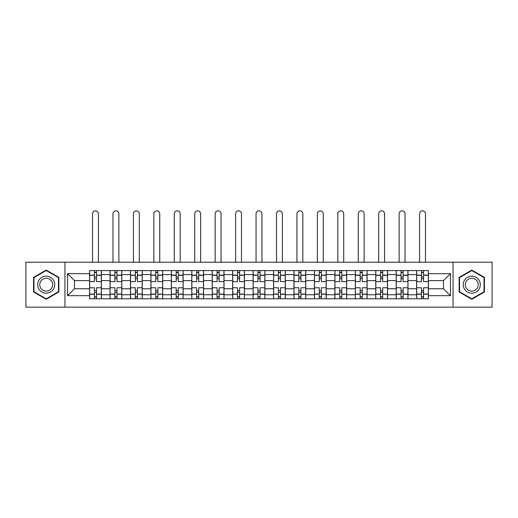 <?xml version="1.0" encoding="UTF-8"?>
<svg xmlns="http://www.w3.org/2000/svg" width="518" height="518" viewBox="0 0 518 518"><rect width="100%" height="100%" fill="white"/><g stroke="black" fill="none" stroke-linecap="round" stroke-linejoin="round"><path stroke-width="0.78" d="M453.056 307.155L492.1 307.155L492.1 262.212L25.9 262.212L25.9 307.155L453.056 307.155L453.056 262.212M110.023 298.769L110.023 274.592L101.373 274.592L101.373 298.769M101.373 274.592L101.373 270.597M110.023 274.592L110.023 270.597M121.814 270.597L121.814 298.769M130.458 298.769L130.458 270.597M142.256 270.597L142.256 298.769M150.9 298.769L150.9 270.597M162.691 270.597L162.691 298.769M171.341 298.769L171.341 270.597M183.132 270.597L183.132 298.769M191.783 298.769L191.783 270.597M203.574 270.597L203.574 298.769M212.225 298.769L212.225 270.597M224.016 270.597L224.016 298.769M232.666 298.769L232.666 270.597M244.457 270.597L244.457 298.769M253.101 298.769L253.101 270.597M264.899 270.597L264.899 298.769M273.543 298.769L273.543 270.597M285.334 270.597L285.334 298.769M293.984 298.769L293.984 270.597M305.775 270.597L305.775 298.769M314.426 298.769L314.426 270.597M326.217 270.597L326.217 298.769M334.868 298.769L334.868 270.597M346.659 270.597L346.659 298.769M355.309 298.769L355.309 270.597M367.1 270.597L367.1 298.769M375.744 298.769L375.744 270.597M387.542 270.597L387.542 298.769M396.186 298.769L396.186 270.597M407.977 270.597L407.977 298.769M416.627 298.769L416.627 270.597M416.627 288.746L407.977 288.746M396.186 288.746L387.542 288.746M375.744 288.746L367.1 288.746M355.309 288.746L346.659 288.746M334.868 288.746L326.217 288.746M314.426 288.746L305.775 288.746M293.984 288.746L285.334 288.746M273.543 288.746L264.899 288.746M253.101 288.746L244.457 288.746M232.666 288.746L224.016 288.746M212.225 288.746L203.574 288.746M191.783 288.746L183.132 288.746M171.341 288.746L162.691 288.746M150.9 288.746L142.256 288.746M130.458 288.746L121.814 288.746M110.023 288.746L101.373 288.746M416.627 280.62L407.977 280.62M396.186 280.62L387.542 280.62M375.744 280.62L367.1 280.62M355.309 280.62L346.659 280.62M334.868 280.62L326.217 280.62M314.426 280.62L305.775 280.62M293.984 280.62L285.334 280.62M273.543 280.62L264.899 280.62M253.101 280.62L244.457 280.62M232.666 280.62L224.016 280.62M212.225 280.62L203.574 280.62M191.783 280.62L183.132 280.62M171.341 280.62L162.691 280.62M150.9 280.62L142.256 280.62M130.458 280.62L121.814 280.62M110.023 280.62L101.373 280.62M74.514 288.746L89.582 288.746L89.582 280.62L74.514 280.62L74.514 288.746L67.567 295.687L67.567 273.672L89.582 273.672L89.582 280.62M428.418 280.62L428.418 288.746L443.486 288.746L443.486 280.62L428.418 280.62L428.418 270.597L89.582 270.597L89.582 273.672M428.418 273.672L450.433 273.672L450.433 295.687L428.418 295.687L428.418 288.746M89.582 288.746L89.582 298.769L428.418 298.769L428.418 295.687M89.582 295.687L67.567 295.687M64.944 307.155L64.944 262.212M58.851 277.383L46.212 270.079L33.566 277.383L33.566 291.984L46.212 299.281L58.851 291.984L58.851 277.383M484.434 277.383L471.788 270.079L459.149 277.383L459.149 291.984L471.788 299.281L484.434 291.984L484.434 277.383M96.523 296.801L94.425 296.801M94.425 272.559L96.523 272.559M116.964 296.801L114.867 296.801M114.867 272.559L116.964 272.559M137.406 296.801L135.308 296.801M135.308 272.559L137.406 272.559M157.848 296.801L155.75 296.801M155.75 272.559L157.848 272.559M178.289 296.801L176.191 296.801M176.191 272.559L178.289 272.559M198.724 296.801L196.633 296.801M196.633 272.559L198.724 272.559M219.166 296.801L217.068 296.801M217.068 272.559L219.166 272.559M239.607 296.801L237.509 296.801M237.509 272.559L239.607 272.559M260.049 296.801L257.951 296.801M257.951 272.559L260.049 272.559M280.491 296.801L278.393 296.801M278.393 272.559L280.491 272.559M300.932 296.801L298.834 296.801M298.834 272.559L300.932 272.559M321.367 296.801L319.276 296.801M319.276 272.559L321.367 272.559M341.809 296.801L339.711 296.801M339.711 272.559L341.809 272.559M362.25 296.801L360.152 296.801M360.152 272.559L362.25 272.559M382.692 296.801L380.594 296.801M380.594 272.559L382.692 272.559M403.133 296.801L401.036 296.801M401.036 272.559L403.133 272.559M423.575 296.801L421.477 296.801M421.477 272.559L423.575 272.559M67.567 273.672L74.514 280.62M443.486 288.746L450.433 295.687M443.486 280.62L450.433 273.672M101.308 298.769L101.308 281.604L96.523 281.604L96.523 270.597M94.425 270.597L94.425 281.604L89.646 281.604L89.646 270.597M98.426 262.212L98.426 213.798A2.946 2.946 0 0 0 95.474 210.845A2.946 2.946 0 0 0 92.528 213.798L92.528 262.212M101.308 281.604L101.308 270.597M89.646 298.769L89.646 287.762L94.425 287.762L94.425 298.769M96.523 298.769L96.523 287.762L101.308 287.762M94.425 278.723L96.523 278.723M89.646 287.762L89.646 281.604M96.523 290.643L94.425 290.643M96.523 297.067L94.425 297.067M94.425 292.346L96.523 292.346M96.523 277.013L94.425 277.013M94.425 272.3L96.523 272.3M38.831 288.94A8.515 8.515 0 0 0 50.466 292.055A8.515 8.515 0 0 0 53.587 280.426A8.515 8.515 0 0 0 41.952 277.305A8.515 8.515 0 0 0 38.831 288.94M40.624 287.904A6.449 6.449 0 0 0 49.437 290.268A6.449 6.449 0 0 0 51.794 281.455A6.449 6.449 0 0 0 42.988 279.098A6.449 6.449 0 0 0 40.624 287.904M46.212 270.532L58.463 277.609L58.463 291.757L46.212 298.828L33.961 291.757L33.961 277.609L46.212 270.532M464.413 288.94A8.515 8.515 0 0 0 476.048 292.055A8.515 8.515 0 0 0 479.169 280.426A8.515 8.515 0 0 0 467.534 277.305A8.515 8.515 0 0 0 464.413 288.94M466.206 287.904A6.449 6.449 0 0 0 475.012 290.268A6.449 6.449 0 0 0 477.376 281.455A6.449 6.449 0 0 0 468.563 279.098A6.449 6.449 0 0 0 466.206 287.904M471.788 270.532L484.039 277.609L484.039 291.757L471.788 298.828L459.537 291.757L459.537 277.609L471.788 270.532M121.749 298.769L121.749 281.604L116.964 281.604L116.964 270.597M114.867 270.597L114.867 281.604L110.088 281.604L110.088 270.597M118.868 262.212L118.868 213.798A2.946 2.946 0 0 0 115.915 210.845A2.946 2.946 0 0 0 112.969 213.798L112.969 262.212M121.749 281.604L121.749 270.597M110.088 298.769L110.088 287.762L114.867 287.762L114.867 298.769M116.964 298.769L116.964 287.762L121.749 287.762M114.867 278.723L116.964 278.723M110.088 287.762L110.088 281.604M116.964 290.643L114.867 290.643M116.964 297.067L114.867 297.067M114.867 292.346L116.964 292.346M116.964 277.013L114.867 277.013M114.867 272.3L116.964 272.3M142.191 298.769L142.191 281.604L137.406 281.604L137.406 270.597M135.308 270.597L135.308 281.604L130.53 281.604L130.53 270.597M139.303 262.212L139.303 213.798A2.946 2.946 0 0 0 136.357 210.845A2.946 2.946 0 0 0 133.411 213.798L133.411 262.212M142.191 281.604L142.191 270.597M130.53 298.769L130.53 287.762L135.308 287.762L135.308 298.769M137.406 298.769L137.406 287.762L142.191 287.762M135.308 278.723L137.406 278.723M130.53 287.762L130.53 281.604M137.406 290.643L135.308 290.643M137.406 297.067L135.308 297.067M135.308 292.346L137.406 292.346M137.406 277.013L135.308 277.013M135.308 272.3L137.406 272.3M162.626 298.769L162.626 281.604L157.848 281.604L157.848 270.597M155.75 270.597L155.75 281.604L150.965 281.604L150.965 270.597M159.745 262.212L159.745 213.798A2.946 2.946 0 0 0 156.799 210.845A2.946 2.946 0 0 0 153.852 213.798L153.852 262.212M162.626 281.604L162.626 270.597M150.965 298.769L150.965 287.762L155.75 287.762L155.75 298.769M157.848 298.769L157.848 287.762L162.626 287.762M155.75 278.723L157.848 278.723M150.965 287.762L150.965 281.604M157.848 290.643L155.75 290.643M157.848 297.067L155.75 297.067M155.75 292.346L157.848 292.346M157.848 277.013L155.75 277.013M155.75 272.3L157.848 272.3M183.068 298.769L183.068 281.604L178.289 281.604L178.289 270.597M176.191 270.597L176.191 281.604L171.406 281.604L171.406 270.597M180.186 262.212L180.186 213.798A2.946 2.946 0 0 0 177.24 210.845A2.946 2.946 0 0 0 174.288 213.798L174.288 262.212M183.068 281.604L183.068 270.597M171.406 298.769L171.406 287.762L176.191 287.762L176.191 298.769M178.289 298.769L178.289 287.762L183.068 287.762M176.191 278.723L178.289 278.723M171.406 287.762L171.406 281.604M178.289 290.643L176.191 290.643M178.289 297.067L176.191 297.067M176.191 292.346L178.289 292.346M178.289 277.013L176.191 277.013M176.191 272.3L178.289 272.3M203.509 298.769L203.509 281.604L198.724 281.604L198.724 270.597M196.633 270.597L196.633 281.604L191.848 281.604L191.848 270.597M200.628 262.212L200.628 213.798A2.946 2.946 0 0 0 197.682 210.845A2.946 2.946 0 0 0 194.729 213.798L194.729 262.212M203.509 281.604L203.509 270.597M191.848 298.769L191.848 287.762L196.633 287.762L196.633 298.769M198.724 298.769L198.724 287.762L203.509 287.762M196.633 278.723L198.724 278.723M191.848 287.762L191.848 281.604M198.724 290.643L196.633 290.643M198.724 297.067L196.633 297.067M196.633 292.346L198.724 292.346M198.724 277.013L196.633 277.013M196.633 272.3L198.724 272.3M223.951 298.769L223.951 281.604L219.166 281.604L219.166 270.597M217.068 270.597L217.068 281.604L212.289 281.604L212.289 270.597M221.069 262.212L221.069 213.798A2.946 2.946 0 0 0 218.117 210.845A2.946 2.946 0 0 0 215.171 213.798L215.171 262.212M223.951 281.604L223.951 270.597M212.289 298.769L212.289 287.762L217.068 287.762L217.068 298.769M219.166 298.769L219.166 287.762L223.951 287.762M217.068 278.723L219.166 278.723M212.289 287.762L212.289 281.604M219.166 290.643L217.068 290.643M219.166 297.067L217.068 297.067M217.068 292.346L219.166 292.346M219.166 277.013L217.068 277.013M217.068 272.3L219.166 272.3M244.392 298.769L244.392 281.604L239.607 281.604L239.607 270.597M237.509 270.597L237.509 281.604L232.731 281.604L232.731 270.597M241.505 262.212L241.505 213.798A2.946 2.946 0 0 0 238.558 210.845A2.946 2.946 0 0 0 235.612 213.798L235.612 262.212M244.392 281.604L244.392 270.597M232.731 298.769L232.731 287.762L237.509 287.762L237.509 298.769M239.607 298.769L239.607 287.762L244.392 287.762M237.509 278.723L239.607 278.723M232.731 287.762L232.731 281.604M239.607 290.643L237.509 290.643M239.607 297.067L237.509 297.067M237.509 292.346L239.607 292.346M239.607 277.013L237.509 277.013M237.509 272.3L239.607 272.3M264.834 298.769L264.834 281.604L260.049 281.604L260.049 270.597M257.951 270.597L257.951 281.604L253.166 281.604L253.166 270.597M261.946 262.212L261.946 213.798A2.946 2.946 0 0 0 259 210.845A2.946 2.946 0 0 0 256.054 213.798L256.054 262.212M264.834 281.604L264.834 270.597M253.166 298.769L253.166 287.762L257.951 287.762L257.951 298.769M260.049 298.769L260.049 287.762L264.834 287.762M257.951 278.723L260.049 278.723M253.166 287.762L253.166 281.604M260.049 290.643L257.951 290.643M260.049 297.067L257.951 297.067M257.951 292.346L260.049 292.346M260.049 277.013L257.951 277.013M257.951 272.3L260.049 272.3M285.269 298.769L285.269 281.604L280.491 281.604L280.491 270.597M278.393 270.597L278.393 281.604L273.608 281.604L273.608 270.597M282.388 262.212L282.388 213.798A2.946 2.946 0 0 0 279.442 210.845A2.946 2.946 0 0 0 276.495 213.798L276.495 262.212M285.269 281.604L285.269 270.597M273.608 298.769L273.608 287.762L278.393 287.762L278.393 298.769M280.491 298.769L280.491 287.762L285.269 287.762M278.393 278.723L280.491 278.723M273.608 287.762L273.608 281.604M280.491 290.643L278.393 290.643M280.491 297.067L278.393 297.067M278.393 292.346L280.491 292.346M280.491 277.013L278.393 277.013M278.393 272.3L280.491 272.3M305.711 298.769L305.711 281.604L300.932 281.604L300.932 270.597M298.834 270.597L298.834 281.604L294.049 281.604L294.049 270.597M302.829 262.212L302.829 213.798A2.946 2.946 0 0 0 299.883 210.845A2.946 2.946 0 0 0 296.931 213.798L296.931 262.212M305.711 281.604L305.711 270.597M294.049 298.769L294.049 287.762L298.834 287.762L298.834 298.769M300.932 298.769L300.932 287.762L305.711 287.762M298.834 278.723L300.932 278.723M294.049 287.762L294.049 281.604M300.932 290.643L298.834 290.643M300.932 297.067L298.834 297.067M298.834 292.346L300.932 292.346M300.932 277.013L298.834 277.013M298.834 272.3L300.932 272.3M326.152 298.769L326.152 281.604L321.367 281.604L321.367 270.597M319.276 270.597L319.276 281.604L314.491 281.604L314.491 270.597M323.271 262.212L323.271 213.798A2.946 2.946 0 0 0 320.318 210.845A2.946 2.946 0 0 0 317.372 213.798L317.372 262.212M326.152 281.604L326.152 270.597M314.491 298.769L314.491 287.762L319.276 287.762L319.276 298.769M321.367 298.769L321.367 287.762L326.152 287.762M319.276 278.723L321.367 278.723M314.491 287.762L314.491 281.604M321.367 290.643L319.276 290.643M321.367 297.067L319.276 297.067M319.276 292.346L321.367 292.346M321.367 277.013L319.276 277.013M319.276 272.3L321.367 272.3M346.594 298.769L346.594 281.604L341.809 281.604L341.809 270.597M339.711 270.597L339.711 281.604L334.932 281.604L334.932 270.597M343.712 262.212L343.712 213.798A2.946 2.946 0 0 0 340.76 210.845A2.946 2.946 0 0 0 337.814 213.798L337.814 262.212M346.594 281.604L346.594 270.597M334.932 298.769L334.932 287.762L339.711 287.762L339.711 298.769M341.809 298.769L341.809 287.762L346.594 287.762M339.711 278.723L341.809 278.723M334.932 287.762L334.932 281.604M341.809 290.643L339.711 290.643M341.809 297.067L339.711 297.067M339.711 292.346L341.809 292.346M341.809 277.013L339.711 277.013M339.711 272.3L341.809 272.3M367.035 298.769L367.035 281.604L362.25 281.604L362.25 270.597M360.152 270.597L360.152 281.604L355.374 281.604L355.374 270.597M364.148 262.212L364.148 213.798A2.946 2.946 0 0 0 361.201 210.845A2.946 2.946 0 0 0 358.255 213.798L358.255 262.212M367.035 281.604L367.035 270.597M355.374 298.769L355.374 287.762L360.152 287.762L360.152 298.769M362.25 298.769L362.25 287.762L367.035 287.762M360.152 278.723L362.25 278.723M355.374 287.762L355.374 281.604M362.25 290.643L360.152 290.643M362.25 297.067L360.152 297.067M360.152 292.346L362.25 292.346M362.25 277.013L360.152 277.013M360.152 272.3L362.25 272.3M387.47 298.769L387.47 281.604L382.692 281.604L382.692 270.597M380.594 270.597L380.594 281.604L375.809 281.604L375.809 270.597M384.589 262.212L384.589 213.798A2.946 2.946 0 0 0 381.643 210.845A2.946 2.946 0 0 0 378.697 213.798L378.697 262.212M387.47 281.604L387.47 270.597M375.809 298.769L375.809 287.762L380.594 287.762L380.594 298.769M382.692 298.769L382.692 287.762L387.47 287.762M380.594 278.723L382.692 278.723M375.809 287.762L375.809 281.604M382.692 290.643L380.594 290.643M382.692 297.067L380.594 297.067M380.594 292.346L382.692 292.346M382.692 277.013L380.594 277.013M380.594 272.3L382.692 272.3M407.912 298.769L407.912 281.604L403.133 281.604L403.133 270.597M401.036 270.597L401.036 281.604L396.251 281.604L396.251 270.597M405.031 262.212L405.031 213.798A2.946 2.946 0 0 0 402.085 210.845A2.946 2.946 0 0 0 399.132 213.798L399.132 262.212M407.912 281.604L407.912 270.597M396.251 298.769L396.251 287.762L401.036 287.762L401.036 298.769M403.133 298.769L403.133 287.762L407.912 287.762M401.036 278.723L403.133 278.723M396.251 287.762L396.251 281.604M403.133 290.643L401.036 290.643M403.133 297.067L401.036 297.067M401.036 292.346L403.133 292.346M403.133 277.013L401.036 277.013M401.036 272.3L403.133 272.3M428.354 298.769L428.354 281.604L423.575 281.604L423.575 270.597M421.477 270.597L421.477 281.604L416.692 281.604L416.692 270.597M425.472 262.212L425.472 213.798A2.946 2.946 0 0 0 422.526 210.845A2.946 2.946 0 0 0 419.574 213.798L419.574 262.212M428.354 281.604L428.354 270.597M416.692 298.769L416.692 287.762L421.477 287.762L421.477 298.769M423.575 298.769L423.575 287.762L428.354 287.762M421.477 278.723L423.575 278.723M416.692 287.762L416.692 281.604M423.575 290.643L421.477 290.643M423.575 297.067L421.477 297.067M421.477 292.346L423.575 292.346M423.575 277.013L421.477 277.013M421.477 272.3L423.575 272.3M396.186 274.592L387.542 274.592M375.744 274.592L367.1 274.592M355.309 274.592L346.659 274.592M334.868 274.592L326.217 274.592M314.426 274.592L305.775 274.592M293.984 274.592L285.334 274.592M273.543 274.592L264.899 274.592M253.101 274.592L244.457 274.592M232.666 274.592L224.016 274.592M212.225 274.592L203.574 274.592M191.783 274.592L183.132 274.592M171.341 274.592L162.691 274.592M150.9 274.592L142.256 274.592M130.458 274.592L121.814 274.592M416.627 274.592L407.977 274.592M396.186 294.768L387.542 294.768M375.744 294.768L367.1 294.768M355.309 294.768L346.659 294.768M334.868 294.768L326.217 294.768M314.426 294.768L305.775 294.768M293.984 294.768L285.334 294.768M273.543 294.768L264.899 294.768M253.101 294.768L244.457 294.768M232.666 294.768L224.016 294.768M212.225 294.768L203.574 294.768M191.783 294.768L183.132 294.768M171.341 294.768L162.691 294.768M150.9 294.768L142.256 294.768M130.458 294.768L121.814 294.768M110.023 294.768L101.373 294.768M416.627 294.768L407.977 294.768M101.308 275.116L96.523 275.116M94.425 275.116L89.646 275.116M94.425 275.291L89.646 275.291M94.425 294.075L89.646 294.075M94.425 294.25L89.646 294.25M101.308 294.25L96.523 294.25M101.308 275.291L96.523 275.291M101.308 294.075L96.523 294.075M121.749 275.116L116.964 275.116M114.867 275.116L110.088 275.116M114.867 275.291L110.088 275.291M114.867 294.075L110.088 294.075M114.867 294.25L110.088 294.25M121.749 294.25L116.964 294.25M121.749 275.291L116.964 275.291M121.749 294.075L116.964 294.075M142.191 275.116L137.406 275.116M135.308 275.116L130.53 275.116M135.308 275.291L130.53 275.291M135.308 294.075L130.53 294.075M135.308 294.25L130.53 294.25M142.191 294.25L137.406 294.25M142.191 275.291L137.406 275.291M142.191 294.075L137.406 294.075M162.626 275.116L157.848 275.116M155.75 275.116L150.965 275.116M155.75 275.291L150.965 275.291M155.75 294.075L150.965 294.075M155.75 294.25L150.965 294.25M162.626 294.25L157.848 294.25M162.626 275.291L157.848 275.291M162.626 294.075L157.848 294.075M183.068 275.116L178.289 275.116M176.191 275.116L171.406 275.116M176.191 275.291L171.406 275.291M176.191 294.075L171.406 294.075M176.191 294.25L171.406 294.25M183.068 294.25L178.289 294.25M183.068 275.291L178.289 275.291M183.068 294.075L178.289 294.075M203.509 275.116L198.724 275.116M196.633 275.116L191.848 275.116M196.633 275.291L191.848 275.291M196.633 294.075L191.848 294.075M196.633 294.25L191.848 294.25M203.509 294.25L198.724 294.25M203.509 275.291L198.724 275.291M203.509 294.075L198.724 294.075M223.951 275.116L219.166 275.116M217.068 275.116L212.289 275.116M217.068 275.291L212.289 275.291M217.068 294.075L212.289 294.075M217.068 294.25L212.289 294.25M223.951 294.25L219.166 294.25M223.951 275.291L219.166 275.291M223.951 294.075L219.166 294.075M244.392 275.116L239.607 275.116M237.509 275.116L232.731 275.116M237.509 275.291L232.731 275.291M237.509 294.075L232.731 294.075M237.509 294.25L232.731 294.25M244.392 294.25L239.607 294.25M244.392 275.291L239.607 275.291M244.392 294.075L239.607 294.075M264.834 275.116L260.049 275.116M257.951 275.116L253.166 275.116M257.951 275.291L253.166 275.291M257.951 294.075L253.166 294.075M257.951 294.25L253.166 294.25M264.834 294.25L260.049 294.25M264.834 275.291L260.049 275.291M264.834 294.075L260.049 294.075M285.269 275.116L280.491 275.116M278.393 275.116L273.608 275.116M278.393 275.291L273.608 275.291M278.393 294.075L273.608 294.075M278.393 294.25L273.608 294.25M285.269 294.25L280.491 294.25M285.269 275.291L280.491 275.291M285.269 294.075L280.491 294.075M305.711 275.116L300.932 275.116M298.834 275.116L294.049 275.116M298.834 275.291L294.049 275.291M298.834 294.075L294.049 294.075M298.834 294.25L294.049 294.25M305.711 294.25L300.932 294.25M305.711 275.291L300.932 275.291M305.711 294.075L300.932 294.075M326.152 275.116L321.367 275.116M319.276 275.116L314.491 275.116M319.276 275.291L314.491 275.291M319.276 294.075L314.491 294.075M319.276 294.25L314.491 294.25M326.152 294.25L321.367 294.25M326.152 275.291L321.367 275.291M326.152 294.075L321.367 294.075M346.594 275.116L341.809 275.116M339.711 275.116L334.932 275.116M339.711 275.291L334.932 275.291M339.711 294.075L334.932 294.075M339.711 294.25L334.932 294.25M346.594 294.25L341.809 294.25M346.594 275.291L341.809 275.291M346.594 294.075L341.809 294.075M367.035 275.116L362.25 275.116M360.152 275.116L355.374 275.116M360.152 275.291L355.374 275.291M360.152 294.075L355.374 294.075M360.152 294.25L355.374 294.25M367.035 294.25L362.25 294.25M367.035 275.291L362.25 275.291M367.035 294.075L362.25 294.075M387.47 275.116L382.692 275.116M380.594 275.116L375.809 275.116M380.594 275.291L375.809 275.291M380.594 294.075L375.809 294.075M380.594 294.25L375.809 294.25M387.47 294.25L382.692 294.25M387.47 275.291L382.692 275.291M387.47 294.075L382.692 294.075M407.912 275.116L403.133 275.116M401.036 275.116L396.251 275.116M401.036 275.291L396.251 275.291M401.036 294.075L396.251 294.075M401.036 294.25L396.251 294.25M407.912 294.25L403.133 294.25M407.912 275.291L403.133 275.291M407.912 294.075L403.133 294.075M428.354 275.116L423.575 275.116M421.477 275.116L416.692 275.116M421.477 275.291L416.692 275.291M421.477 294.075L416.692 294.075M421.477 294.25L416.692 294.25M428.354 294.25L423.575 294.25M428.354 275.291L423.575 275.291M428.354 294.075L423.575 294.075"/></g></svg>
